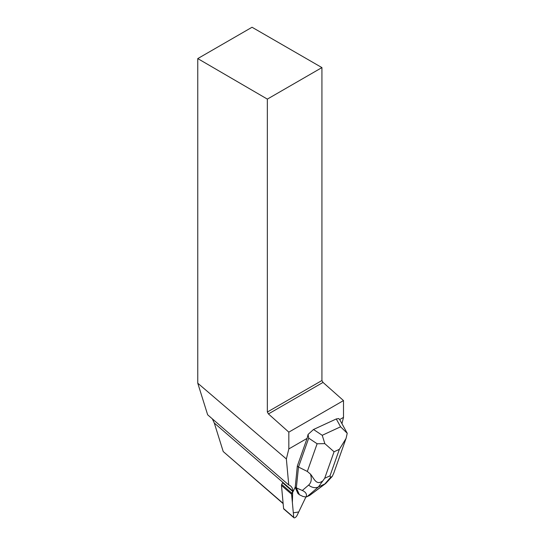 <?xml version="1.0" encoding="UTF-8"?>
<svg xmlns="http://www.w3.org/2000/svg" width="545" height="545" viewBox="0 0 545 545"><rect width="100%" height="100%" fill="white"/><g stroke="black" fill="none" stroke-linecap="round" stroke-linejoin="round"><path stroke-width="0.82" d="M293.912 517.75A2.466 1.036 130.9 0 0 295.445 517.375A2.466 1.036 130.9 0 0 297.059 515.441L305.902 496.986L298.728 511.959L293.319 512.818L292.372 502.524L292.692 491.481L291.868 493.205A2.466 1.036 130.9 0 0 291.609 494.233L293.735 517.362A2.466 1.036 130.9 0 0 293.912 517.75L283.775 508.976A2.466 1.036 -49.1 0 1 283.598 508.587L281.472 485.459A2.466 1.036 -49.1 0 1 281.724 484.43L282.555 482.707L293.012 491.754L292.951 491.086A31.651 13.312 -49.1 0 0 290.689 486.079A31.651 13.312 -49.1 0 0 288.755 484.968L207.652 414.8L197.767 383.203L286.363 458.958L288.83 448.93L307.094 438.384L297.325 466.03L295.247 487.094L293.012 491.754M286.363 458.958L288.755 484.968M339.692 419.568L343.5 417.368L341.947 423.669M308.075 434.433L313.518 429.494L322.231 435.298L324.834 443.637L334.065 451.778L324.691 478.292L318.444 486.93A9.933 8.046 -130.6 0 1 308.634 485.084C311.345 482.618 311.958 478.96 310.473 474.123L307.326 471.445L317.115 443.759L308.708 438.16L308.075 434.433L307.094 438.384M330.611 477.338L332.246 476.412L325.747 483.449A9.933 6.513 -127 0 1 324.847 483.967L330.611 477.338L330.004 475.833L339.378 449.312L346.061 438.439L347.233 433.268L340.584 426.796L336.265 418.962L338.718 418.56L339.685 419.568M343.5 417.368L343.5 400.582L288.83 432.144L288.83 448.93M212.325 418.839L214.301 423.036L223.218 451.539L283.121 503.369M283.141 503.628L223.218 451.539M197.767 58.587L252.042 27.25L321.925 67.594L267.35 99.108L197.767 58.587L197.767 383.203M267.35 99.108L267.35 412.034L321.925 380.519L321.925 67.594M321.925 380.519L323.022 382.42L268.44 413.934L267.35 412.034M343.5 400.582L323.022 382.42M268.44 413.934L288.83 432.144M295.165 486.917L296.337 487.932L298.497 467.045L297.325 466.03M308.708 438.16L298.497 467.045L307.326 471.445M295.145 487.305L297.911 493.436L299.403 494.731L302.993 496.475L306.086 497.013C307.155 494.301 305.909 492.121 302.332 490.48L308.634 485.084M302.332 490.48L296.337 487.932L299.403 494.731M336.265 418.962L313.518 429.494M325.747 483.449L309.567 495.487L324.847 483.967L318.444 486.93L307.169 496.597L309.567 495.487M317.115 443.759L324.834 443.637M307.169 496.597L306.086 497.013M332.246 476.412L333.812 473.012M310.473 474.123C313.825 478.06 316.175 485.69 322.252 481.208M281.724 484.43L291.868 493.205M283.598 508.587L293.735 517.362M291.609 494.233L281.472 485.459M214.301 423.036L292.951 491.086M324.691 478.292L330.004 475.833M339.378 449.312L334.065 451.778M322.231 435.298L340.584 426.796M339.664 419.527L347.151 433.118M333.738 473.23L346.034 438.432"/></g></svg>
